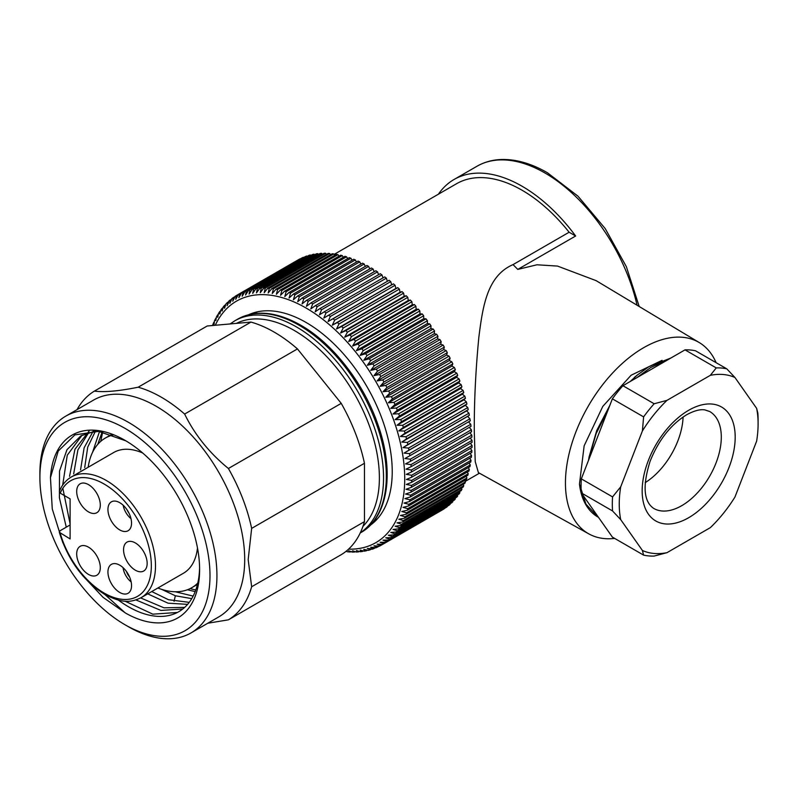 <?xml version="1.0" encoding="UTF-8"?>
<svg xmlns="http://www.w3.org/2000/svg" width="798" height="798" viewBox="0 0 798 798"><rect width="100%" height="100%" fill="white"/><g stroke="black" fill="none" stroke-linecap="round" stroke-linejoin="round"><path stroke-width="1.2" d="M250.971 322.083L207.201 325.993L94.383 391.12C104.508 392.397 119.092 391.09 138.154 387.21L250.971 322.083A132.548 76.528 -120 0 1 297.454 348.916L341.225 403.369A132.548 76.528 -120 0 1 364.457 463.269L364.457 521.633A132.548 76.528 60 0 1 341.225 554.69L228.408 619.827L207.789 623.238M364.457 521.633L251.649 586.759L248.178 559.588L251.649 528.396L364.457 463.269M251.649 528.396A132.548 76.528 -120 0 0 228.408 468.496L341.225 403.369M138.154 387.21A132.548 76.528 -120 0 1 184.637 414.052C194.762 434.77 209.345 452.925 228.408 468.496M94.383 391.12A132.548 76.528 -120 0 0 77.017 409.643M65.825 416.107A125.186 72.279 -120 0 1 162.293 449.643A125.186 72.279 -120 0 1 216.936 575.617A125.186 72.279 60 0 1 191.011 632.924L218.782 616.894A125.186 72.279 60 0 0 244.707 559.588A125.186 72.279 -120 0 0 190.064 433.603A125.186 72.279 -120 0 0 93.595 400.067L65.825 416.107A125.186 72.279 -120 0 0 39.9 473.414L39.9 477.413A120.269 69.436 -120 0 1 124.947 428.317A120.269 69.436 -120 0 1 209.994 575.617A120.269 69.436 60 0 1 124.947 624.714A120.269 69.436 60 0 1 39.9 477.413M62.843 542.76L52.259 508.944L50.454 477.633A105.595 60.967 60 0 1 124.947 440.296A105.595 60.967 60 0 1 199.61 569.622A105.595 60.967 60 0 1 125.416 613.004M125.416 612.974L103.112 597.393L82.513 575.438M118.323 600.066A100.688 58.134 60 0 0 178.762 611.707A100.688 58.134 60 0 0 199.53 569.523L199.59 567.577M125.914 440.865L98.553 431.369L74.922 434.87L58.214 451.06L50.454 477.633M82.064 435.209L67.261 455.229L62.683 485.104M62.833 488.276L70.104 523.887M124.987 601.153L152.837 614.171L177.016 612.495M184.687 607.368L163.999 607.827L140.667 597.931M73.675 473.902L77.895 449.902L88.787 432.446M189.246 602.35L168.468 599.717L151.74 591.537M84.708 467.538L87.72 447.149L95.471 431.1M193.156 596.106L175.291 591.757M97.785 444.336L102.164 431.918M146.553 593.323L168.059 603.188L187.62 604.355M161.495 589.303L175.341 595.757L191.749 598.63M187.46 589.742L195.171 591.627M195.809 589.931A100.688 58.134 60 0 1 190.124 588.585M135.969 599.946L160.947 610.44L182.782 608.984M191.011 632.924A125.186 72.279 60 0 1 128.418 626.719L124.947 624.714M251.649 586.759A132.548 76.528 60 0 1 228.408 619.827M184.637 414.052L297.454 348.916M93.276 431.02L84.119 447.818L80.558 469.932M89.067 431.139L74.962 449.224L69.526 476.306M66.264 527.169L59.401 497.812L59.521 471.059L66.962 449.723L80.807 435.908L95.181 431.08M104.827 594.46L125.027 612.724M99.511 431.499L92.548 452.356M100.757 441.354L102.673 432.007M88.169 467.259A86.403 49.885 60 0 1 105.346 438.062A86.403 49.885 60 0 1 113.186 434.95M197.784 583.089A86.403 49.885 60 0 1 191.749 587.717A86.403 49.885 60 0 1 157.884 587.996M59.381 491.289C62.025 484.865 66.015 480.097 71.351 476.975L113.695 452.516A69.705 40.249 60 0 1 142.643 452.975M197.485 547.967A69.705 40.249 60 0 1 183.4 573.263L141.056 597.712A69.705 40.249 60 0 0 141.056 517.214A69.705 40.249 60 0 0 71.351 476.975M60.219 533.234A66.763 38.543 -120 0 0 132.658 598.44A66.763 38.543 -120 0 0 132.658 511.588A66.763 38.543 -120 0 0 60.219 493.154L70.104 498.86L70.104 538.939L59.301 532.266L60.069 530.75L70.104 524.954M60.219 493.154L59.311 491.458M88.498 574.42A16.688 9.636 -120 0 0 96.847 575.238A16.688 9.636 -120 0 0 99.401 561.872A16.688 9.636 -120 0 0 88.498 547.159A16.688 9.636 -120 0 0 80.149 546.331A16.688 9.636 -120 0 0 77.596 559.707A16.688 9.636 -120 0 0 88.498 574.42M88.498 511.887A16.688 9.636 -120 0 0 96.847 512.715A16.688 9.636 -120 0 0 99.401 499.339A16.688 9.636 -120 0 0 88.498 484.635A16.688 9.636 -120 0 0 80.149 483.807A16.688 9.636 -120 0 0 77.596 497.184A16.688 9.636 -120 0 0 88.498 511.887M119.74 529.922A16.688 9.636 -120 0 0 128.079 530.75A16.688 9.636 -120 0 0 130.643 517.373A16.688 9.636 -120 0 0 119.74 502.67A16.688 9.636 -120 0 0 111.391 501.842A16.688 9.636 -120 0 0 108.837 515.219A16.688 9.636 -120 0 0 119.74 529.922M135.361 570.211A16.688 9.636 -120 0 0 143.7 571.029A16.688 9.636 -120 0 0 146.263 557.662A16.688 9.636 -120 0 0 135.361 542.949A16.688 9.636 -120 0 0 127.012 542.121A16.688 9.636 -120 0 0 124.458 555.498A16.688 9.636 -120 0 0 135.361 570.211M119.74 592.455A16.688 9.636 -120 0 0 128.079 593.283A16.688 9.636 -120 0 0 130.643 579.907A16.688 9.636 -120 0 0 119.74 565.193A16.688 9.636 -120 0 0 111.391 564.366A16.688 9.636 -120 0 0 108.837 577.742A16.688 9.636 -120 0 0 119.74 592.455M126.453 571.488A10.304 5.955 -120 0 0 129.625 577.074M123.062 567.667A14.234 8.219 -120 0 0 131.151 581.932M127.032 509.792A10.304 5.955 -120 0 0 128.897 512.994M123.171 505.234A14.234 8.219 -120 0 0 130.972 518.62M362.97 526.341A120.269 69.436 -120 0 0 370.182 428.077A120.269 69.436 -120 0 0 294.342 330.512A120.269 69.436 60 0 0 236.398 323.38M252.966 313.814A120.269 69.436 60 0 1 257.983 311.709M377.504 518.71A120.269 69.436 60 0 1 373.165 522.012M248.737 314.681A121.745 70.294 60 0 1 306.143 322.502A121.745 70.294 -120 0 1 384.736 426.711A121.745 70.294 -120 0 1 370.292 525.234M346.063 551.308L347.798 551.817M351.479 551.538L349.055 551.528L348.686 550.75L352.058 552.056M355.499 551.647L353.674 552.016L352.596 550.78L356.257 552.026M359.439 551.508L357.574 551.857L356.417 550.57L360.377 551.727M363.27 551.119L361.384 551.438L360.147 550.111L364.407 551.159M367.01 550.48L365.085 550.78L363.778 549.403L368.337 550.311M370.96 549.403L369.903 549.902M370.631 549.583L367.289 548.455L372.836 548.904M374.761 548.096L373.624 548.695M374.142 548.445L370.691 547.268L376.277 547.618M378.541 546.48L377.534 547.069L373.973 545.842L379.579 546.081A144.328 83.331 -120 0 0 380.616 545.543M441.194 510.57L380.786 545.443L377.125 544.176L382.751 544.316A144.328 83.331 -120 0 0 383.918 543.588L380.137 542.281L385.793 542.301A144.328 83.331 -120 0 0 386.89 541.483L383.02 540.156L388.676 540.056A144.328 83.331 -120 0 0 389.723 539.159L385.743 537.802L391.419 537.583A144.328 83.331 -120 0 0 392.407 536.595L388.327 535.229L394.003 534.889A144.328 83.331 -120 0 0 394.93 533.822L390.751 532.436L396.426 531.977A144.328 83.331 -120 0 0 397.294 530.83L393.015 529.443L398.681 528.855A144.328 83.331 -120 0 0 399.489 527.618L395.11 526.231L400.776 525.513A144.328 83.331 -120 0 0 401.514 524.206L397.035 522.83L402.691 521.982A144.328 83.331 -120 0 0 403.359 520.595L398.801 519.239L404.426 518.251A144.328 83.331 -120 0 0 405.035 516.795L400.377 515.458L405.983 514.331A144.328 83.331 -120 0 0 406.521 512.805L401.783 511.498L407.359 510.231A144.328 83.331 -120 0 0 407.828 508.645L403 507.368L408.546 505.962A144.328 83.331 -120 0 0 408.945 504.316L404.037 503.069L409.544 501.533A144.328 83.331 -120 0 0 409.873 499.817L404.885 498.62L410.352 496.945A144.328 83.331 -120 0 0 410.611 495.179L405.554 494.032L410.97 492.206A144.328 83.331 -120 0 0 411.15 490.391L406.022 489.294L411.389 487.329A144.328 83.331 -120 0 0 411.499 485.463L406.312 484.436L411.628 482.331A144.328 83.331 -120 0 0 411.658 480.416L406.401 479.458L411.658 477.214A144.328 83.331 -120 0 0 411.628 475.259L406.312 474.361L411.499 471.977A144.328 83.331 -120 0 0 411.389 469.992L406.022 469.174L411.15 466.65A144.328 83.331 -120 0 0 410.97 464.626L405.554 463.897L410.611 461.234A144.328 83.331 -120 0 0 410.352 459.179L404.885 458.531L409.873 455.738A144.328 83.331 -120 0 0 409.544 453.653L404.037 453.104L408.945 450.172A144.328 83.331 -120 0 0 408.546 448.067L403 447.608L407.828 444.556A144.328 83.331 -120 0 0 407.359 442.421L401.783 442.072L406.521 438.88A144.328 83.331 -120 0 0 405.983 436.745L400.377 436.496L405.035 433.184A144.328 83.331 -120 0 0 404.426 431.03L398.801 430.88L403.359 427.449A144.328 83.331 -120 0 0 402.691 425.284L397.035 425.264L401.514 421.703A144.328 83.331 -120 0 0 400.776 419.539L395.11 419.628L399.489 415.958A144.328 83.331 -120 0 0 398.681 413.793L393.015 414.002L397.294 410.212A144.328 83.331 -120 0 0 396.426 408.057L390.751 408.386L394.93 404.496A144.328 83.331 -120 0 0 394.003 402.352L388.327 402.8L392.407 398.801A144.328 83.331 -120 0 0 391.419 396.666L385.743 397.254L389.723 393.145A144.328 83.331 -120 0 0 388.676 391.03L383.02 391.748L386.89 387.549A144.328 83.331 -120 0 0 385.793 385.454L380.137 386.302L383.918 382.003A144.328 83.331 -120 0 0 382.751 379.938L377.125 380.925L380.786 376.536A144.328 83.331 -120 0 0 379.579 374.501L373.973 375.619L377.534 371.15A144.328 83.331 -120 0 0 376.277 369.145L370.691 370.402L374.142 365.863A144.328 83.331 -120 0 0 372.836 363.898L367.289 365.284L370.631 360.666A144.328 83.331 -120 0 0 369.284 358.741L363.778 360.277L367.01 355.589A144.328 83.331 -120 0 0 365.614 353.714L360.147 355.389L363.27 350.641A144.328 83.331 -120 0 0 361.843 348.806L356.417 350.621L359.439 345.813A144.328 83.331 -120 0 0 357.963 344.038L352.596 345.993L355.499 341.135A144.328 83.331 -120 0 0 354.003 339.409L348.686 341.504L351.479 336.606A144.328 83.331 -120 0 0 349.953 334.941L344.696 337.175L347.379 332.227A144.328 83.331 -120 0 0 345.823 330.621L340.626 333.005L343.21 328.018A144.328 83.331 -120 0 0 341.624 326.482L336.497 328.995L338.98 323.988A144.328 83.331 -120 0 0 337.364 322.522L332.307 325.165L334.681 320.138A144.328 83.331 -120 0 0 333.055 318.741L328.068 321.524L330.342 316.487A144.328 83.331 -120 0 0 328.706 315.16L323.798 318.073L325.973 313.016A144.328 83.331 -120 0 0 324.307 311.769L319.479 314.821L321.554 309.764A144.328 83.331 -120 0 0 319.888 308.587L315.15 311.769L317.125 306.711A144.328 83.331 -120 0 0 315.449 305.624L310.791 308.926L312.676 303.878A144.328 83.331 -120 0 0 311.001 302.871L306.432 306.302L308.228 301.265L368.626 266.392A144.328 83.331 60 0 0 366.95 265.465L306.552 300.337L302.073 303.888L303.779 298.881L364.177 264.008A144.328 83.331 60 0 0 362.501 263.17L302.103 298.043L297.724 301.704L299.34 296.726L359.738 261.854A144.328 83.331 60 0 0 358.073 261.096L297.674 295.968L293.385 299.749L294.921 294.801L355.319 259.929A144.328 83.331 60 0 0 353.664 259.27L293.265 294.133L289.076 298.033L290.532 293.115L350.93 258.243A144.328 83.331 60 0 0 349.285 257.674L288.886 292.547L284.796 296.547L286.173 291.669L346.571 256.806A144.328 83.331 60 0 0 344.945 256.318L284.547 291.19L280.557 295.29L281.864 290.472L342.262 255.599A144.328 83.331 60 0 0 340.656 255.22L280.258 290.083L276.367 294.282L277.604 289.524L338.003 254.652A144.328 83.331 60 0 0 336.417 254.353L276.018 289.225L272.238 293.514L273.405 288.816L333.813 253.944A144.328 83.331 60 0 0 332.247 253.744L271.849 288.617L268.178 292.996L269.285 288.367L329.684 253.495A144.328 83.331 60 0 0 328.148 253.385L267.749 288.258L264.188 292.716L265.235 288.158L325.634 253.285A144.328 83.331 60 0 0 324.128 253.275L263.729 288.148L260.268 292.686L261.265 288.208L321.664 253.335A144.328 83.331 60 0 0 320.197 253.415L259.799 288.287L256.447 292.906L257.395 288.507L317.794 253.634A144.328 83.331 60 0 0 316.357 253.804L255.959 288.676L252.717 293.365L253.614 289.056L314.013 254.183A144.328 83.331 60 0 0 312.626 254.452L252.218 289.325L249.096 294.073L249.944 289.844L310.342 254.981A144.328 83.331 60 0 0 308.996 255.34L248.597 290.213L245.575 295.021L246.392 290.891L306.791 256.018A144.328 83.331 60 0 0 305.484 256.477L245.086 291.35L242.173 296.208L242.961 292.178L303.36 257.305A144.328 83.331 60 0 0 302.103 257.854L241.694 292.726L238.891 297.634L239.649 293.714L300.048 258.841A144.328 83.331 60 0 0 298.841 259.48L238.442 294.352L235.739 299.3L236.477 295.489L238.432 294.362A144.328 83.331 60 0 1 239.649 293.714M310.841 255.48L310.342 254.981M314.602 254.821L314.013 254.183M318.472 254.412L317.794 253.634M322.432 254.253L321.664 253.335M326.472 254.353L325.634 253.285M330.581 254.712L329.684 253.495M334.771 255.31L333.813 253.944M339.01 256.168L338.003 254.652M343.31 257.265L342.262 255.599M347.649 258.612L346.571 256.806M352.028 260.208L350.93 258.243M356.437 262.043L355.319 259.929M360.866 264.118L359.738 261.854M365.304 266.422L364.177 264.008M369.743 268.956L368.626 266.392M311.001 302.871L371.399 267.998A144.328 83.331 60 0 1 373.075 269.006L312.676 303.878M374.172 271.719L373.075 269.006M315.449 305.624L375.858 270.751A144.328 83.331 60 0 1 377.524 271.839L317.125 306.711M378.591 274.702L377.524 271.839M319.888 308.587L380.297 273.714A144.328 83.331 60 0 1 381.963 274.891L321.554 309.764M382.99 277.894L381.963 274.891M324.307 311.769L384.716 276.896A144.328 83.331 60 0 1 386.372 278.153L325.973 313.016M387.349 281.295L386.372 278.153M328.706 315.16L389.105 280.288A144.328 83.331 60 0 1 390.751 281.614L330.342 316.487M409.873 455.738L470.271 420.865A144.328 83.331 60 0 0 469.942 418.78L467.618 416.396L469.344 415.299A144.328 83.331 60 0 0 468.945 413.194L466.581 410.9L468.226 409.683A144.328 83.331 60 0 0 467.758 407.559L465.364 405.364L466.92 404.017A144.328 83.331 60 0 0 466.381 401.873L463.957 399.778L465.434 398.312A144.328 83.331 60 0 0 464.825 396.157L462.381 394.172L463.758 392.576A144.328 83.331 60 0 0 463.089 390.421L460.616 388.556L461.912 386.831A144.328 83.331 60 0 0 461.174 384.666L458.69 382.92L459.887 381.085A144.328 83.331 60 0 0 459.079 378.92L456.596 377.294L457.693 375.349A144.328 83.331 60 0 0 456.825 373.185L454.331 371.678L455.329 369.624A144.328 83.331 60 0 0 454.401 367.479L451.907 366.092L452.805 363.928A144.328 83.331 60 0 0 451.818 361.793L449.324 360.546L450.132 358.272A144.328 83.331 60 0 0 449.075 356.157L446.601 355.04L447.289 352.676A144.328 83.331 60 0 0 446.192 350.581L443.718 349.594L444.316 347.13A144.328 83.331 60 0 0 443.149 345.065L440.705 344.217L441.194 341.664A144.328 83.331 60 0 0 439.977 339.629L437.553 338.911L437.932 336.277A144.328 83.331 60 0 0 436.676 334.282L434.272 333.694L434.541 330.99A144.328 83.331 60 0 0 433.234 329.025L430.87 328.577L431.03 325.803A144.328 83.331 60 0 0 429.683 323.878L427.359 323.569L427.409 320.726A144.328 83.331 60 0 0 426.012 318.841L423.728 318.681L423.668 315.769A144.328 83.331 60 0 0 422.242 313.933L419.997 313.913L419.838 310.941A144.328 83.331 60 0 0 418.361 309.165L416.177 309.285L415.908 306.262A144.328 83.331 60 0 0 414.401 304.537L412.267 304.796L411.888 301.734A144.328 83.331 60 0 0 410.352 300.068L408.277 300.467L407.788 297.355A144.328 83.331 60 0 0 406.222 295.749L404.207 296.287L403.608 293.155A144.328 83.331 60 0 0 402.022 291.609L400.077 292.287L399.379 289.115A144.328 83.331 60 0 0 397.763 287.649L395.888 288.457L395.09 285.265A144.328 83.331 60 0 0 393.454 283.869L391.648 284.816L390.751 281.614M410.611 461.234L471.01 426.361A144.328 83.331 60 0 0 470.75 424.307L468.516 421.883M411.15 466.65L471.548 431.778A144.328 83.331 60 0 0 471.369 429.753L469.284 427.359M411.499 471.977L471.907 437.114A144.328 83.331 60 0 0 471.798 435.119L469.852 432.765M411.658 477.214L472.057 442.341A144.328 83.331 60 0 0 472.027 440.386L470.221 438.082M411.628 482.331L472.027 447.459A144.328 83.331 60 0 0 472.057 445.543L470.401 443.299M411.389 487.329L471.798 452.466A144.328 83.331 60 0 0 471.907 450.591L470.371 448.416M410.97 492.206L471.369 457.334A144.328 83.331 60 0 0 471.548 455.518L470.152 453.414M410.352 496.945L470.75 462.072A144.328 83.331 60 0 0 471.01 460.306L469.733 458.281M409.544 501.533L469.942 466.66A144.328 83.331 60 0 0 470.271 464.945L469.114 463.01M408.546 505.962L468.945 471.089A144.328 83.331 60 0 0 469.344 469.443L468.306 467.598M407.359 510.231L467.758 475.359A144.328 83.331 60 0 0 468.226 473.773L467.309 472.037M405.983 514.331L466.381 479.458A144.328 83.331 60 0 0 466.92 477.932L466.112 476.306M404.426 518.251L464.825 483.379A144.328 83.331 60 0 0 465.434 481.922L464.725 480.416M402.691 521.982L463.089 487.109A144.328 83.331 60 0 0 463.758 485.723L463.159 484.336M400.776 525.513L461.174 490.64A144.328 83.331 60 0 0 461.912 489.334L461.404 488.077M398.681 528.855L459.079 493.982A144.328 83.331 60 0 0 459.887 492.745L459.468 491.628M396.426 531.977L456.825 497.104A144.328 83.331 60 0 0 457.693 495.957L457.364 494.969M394.003 534.889L454.401 500.017A144.328 83.331 60 0 0 455.329 498.95L455.069 498.122M391.419 537.583L451.818 502.72A144.328 83.331 60 0 0 452.805 501.723L452.616 501.054M388.676 540.056L449.075 505.184A144.328 83.331 60 0 0 450.132 504.286L450.002 503.767M385.793 542.301L446.192 507.428A144.328 83.331 60 0 0 447.289 506.61L447.219 506.261M382.751 544.316L443.149 509.443A144.328 83.331 60 0 0 444.316 508.715L444.277 508.535M444.316 508.715L383.918 543.588M447.289 506.61L386.89 541.483M450.132 504.286L389.723 539.159M452.805 501.723L392.407 536.595M455.329 498.95L394.93 533.822M457.693 495.957L397.294 530.83M459.887 492.745L399.489 527.618M461.912 489.334L401.514 524.206M463.758 485.723L403.359 520.595M465.434 481.922L405.035 516.795M466.92 477.932L406.521 512.805M468.226 473.773L407.828 508.645M469.344 469.443L408.945 504.316M470.271 464.945L409.873 499.817M471.01 460.306L410.611 495.179M471.548 455.518L411.15 490.391M471.907 450.591L411.499 485.463M472.057 445.543L411.658 480.416M472.027 440.386L411.628 475.259M471.798 435.119L411.389 469.992M471.369 429.753L410.97 464.626M470.75 424.307L410.352 459.179M469.942 418.78L409.544 453.653M467.618 416.396L404.037 453.104M469.344 415.299L408.945 450.172M468.945 413.194L408.546 448.067M466.581 410.9L403 447.608M468.226 409.683L407.828 444.556M467.758 407.559L407.359 442.421M465.364 405.364L401.783 442.072M466.92 404.017L406.521 438.88M466.381 401.873L405.983 436.745M463.957 399.778L400.377 436.496M465.434 398.312L405.035 433.184M464.825 396.157L404.426 431.03M462.381 394.172L398.801 430.88M463.758 392.576L403.359 427.449M463.089 390.421L402.691 425.284M460.616 388.556L397.035 425.264M461.912 386.831L401.514 421.703M461.174 384.666L400.776 419.539M458.69 382.92L395.11 419.628M459.887 381.085L399.489 415.958M459.079 378.92L398.681 413.793M456.596 377.294L393.015 414.002M457.693 375.349L397.294 410.212M456.825 373.185L396.426 408.057M454.331 371.678L390.751 408.386M455.329 369.624L394.93 404.496M454.401 367.479L394.003 402.352M451.907 366.092L388.327 402.8M452.805 363.928L392.407 398.801M451.818 361.793L391.419 396.666M449.324 360.546L385.743 397.254M450.132 358.272L389.723 393.145M449.075 356.157L388.676 391.03M446.601 355.04L383.02 391.748M447.289 352.676L386.89 387.549M446.192 350.581L385.793 385.454M443.718 349.594L380.137 386.302M444.316 347.13L383.918 382.003M443.149 345.065L382.751 379.938M440.705 344.217L377.125 380.925M441.194 341.664L380.786 376.536M439.977 339.629L379.579 374.501M437.553 338.911L373.973 375.619M437.932 336.277L377.534 371.15M436.676 334.282L376.277 369.145M434.272 333.694L370.691 370.402M434.541 330.99L374.142 365.863M433.234 329.025L372.836 363.898M430.87 328.577L367.289 365.284M431.03 325.803L370.631 360.666M429.683 323.878L369.284 358.741M427.359 323.569L363.778 360.277M427.409 320.726L367.01 355.589M426.012 318.841L365.614 353.714M423.728 318.681L360.147 355.389M423.668 315.769L363.27 350.641M422.242 313.933L361.843 348.806M419.997 313.913L356.417 350.621M419.838 310.941L359.439 345.813M418.361 309.165L357.963 344.038M416.177 309.285L352.596 345.993M415.908 306.262L355.499 341.135M414.401 304.537L354.003 339.409M412.267 304.796L348.686 341.504M411.888 301.734L351.479 336.606M410.352 300.068L349.953 334.941M408.277 300.467L344.696 337.175M407.788 297.355L347.379 332.227M406.222 295.749L345.823 330.621M404.207 296.287L340.626 333.005M403.608 293.155L343.21 328.018M402.022 291.609L341.624 326.482M400.077 292.287L336.497 328.995M399.379 289.115L338.98 323.988M397.763 287.649L337.364 322.522M395.888 288.457L332.307 325.165M395.09 285.265L334.681 320.138M393.454 283.869L333.055 318.741M391.648 284.816L328.068 321.524M236.298 295.599A144.328 83.331 60 0 0 235.32 296.218L232.727 301.195L233.445 297.494L234.452 296.916M231.171 299.38L229.854 303.32L231.959 298.572M229.505 300.647L227.121 305.674L228.138 302.023M227.171 302.691L227.809 302.213M226.034 303.829L224.537 308.247L224.088 306.133L225.226 304.906M223.34 306.811L222.123 311.03L221.664 309.016L222.692 307.888M220.827 310.023L219.859 314.033L219.41 312.118L220.258 311.13M218.512 313.434L217.754 317.235L217.226 316.297L218.014 314.582M216.388 317.055L215.829 320.636L215.3 319.769L215.969 318.222M214.463 320.876L214.073 324.237L213.555 323.429L214.113 322.053M212.737 324.866L212.547 325.514M334.123 254.402L456.516 183.739A131.072 75.67 60 0 1 522.052 190.223A131.072 75.67 -120 0 1 569.124 232.238L513.034 264.617C486.9 275.879 482.72 307.05 478.85 337.205C475.648 370.382 474.132 401.933 474.281 431.848L475.229 461.613L478.401 472.616L588.874 533.902A110.453 63.77 -60 0 1 565.443 483.029A110.453 63.77 -60 0 1 614.021 371.499A110.453 63.77 -60 0 1 699.317 342.601A110.453 63.77 -60 0 1 716.105 362.671M569.124 232.238L575.637 235.999L517.782 269.395L513.034 264.617M575.637 235.999A135.979 78.513 -120 0 0 522.052 186.223A135.979 78.513 60 0 0 454.062 179.48A135.979 78.513 60 0 0 438.411 194.183M699.317 342.601L596.146 280.657L557.543 266.083L536.964 264.786L517.782 269.395M614.65 538.411A110.453 63.77 -60 0 1 588.874 533.902M579.468 484.077A91.311 52.718 120 0 0 597.892 517.014L585.941 504.117L579.468 484.077L584.146 445.823L602.799 406.401L631.108 375.24L662.061 360.337M670.899 358.013L649.073 366.571L637.393 374.98L630.191 381.514M608.435 408.965L596.116 433.653L588.774 459.109M589.203 456.566L596.734 430.501L609.792 405.474M620.714 486.82A98.184 56.688 120 0 0 620.714 519.628L642.4 550.46L643.607 555.129L612.365 537.084L581.323 492.915L612.565 510.959A103.092 59.521 120 0 1 612.565 496.895L620.714 486.82L642.4 430.95L643.607 416.875A103.092 59.521 120 0 1 654.16 403.758L666.998 400.347L710.35 375.319L716.255 367.908L685.013 349.863L622.919 385.713A103.092 59.521 120 0 0 612.365 398.84L643.607 416.875M612.365 398.84L581.323 478.86A103.092 59.521 120 0 0 581.323 492.915M642.4 550.46A98.184 56.688 120 0 0 666.998 552.665L710.35 527.628A98.184 56.688 120 0 0 734.958 497.024L756.634 441.154A98.184 56.688 120 0 0 758.1 423.908A98.184 56.688 120 0 0 756.634 408.357L734.958 377.514L726.798 368.846L695.557 350.811A103.092 59.521 120 0 0 685.013 349.863M756.634 408.357L757.841 413.015A103.092 59.521 120 0 1 758.1 419.898L758.1 423.908M734.958 377.514A98.184 56.688 120 0 0 710.35 375.319M666.998 400.347A98.184 56.688 120 0 0 642.4 430.95M592.854 449.144L603.567 421.524M637.013 377.574L650.689 367.509L667.188 360.157M645.193 482.64A55.96 32.309 120 0 0 683.088 417.015M726.798 368.846A103.092 59.521 120 0 0 716.255 367.908M622.919 385.713L654.16 403.758M643.607 555.129A103.092 59.521 120 0 0 654.16 556.066L666.998 552.665M620.714 519.628L612.565 510.959M581.323 478.86L612.565 496.895M175.341 595.747L174.084 601.323M360.307 532.815A123.221 71.142 -120 0 0 376.277 433.374A123.221 71.142 -120 0 0 296.427 326.911A123.221 71.142 60 0 0 234.812 320.806L237.595 319.2A123.221 71.142 60 0 1 299.2 325.305A123.221 71.142 -120 0 1 379.698 433.883A123.221 71.142 -120 0 1 360.806 532.625L360.237 532.954M215.29 325.265A139.421 80.498 60 0 1 306.143 308.068A139.421 80.498 -120 0 1 402.302 452.306A139.421 80.498 -120 0 1 348.566 549.154M306.552 300.337A144.328 83.331 60 0 1 308.228 301.265M302.103 298.043A144.328 83.331 60 0 1 303.779 298.881M297.674 295.968A144.328 83.331 60 0 1 299.34 296.726M293.265 294.133A144.328 83.331 60 0 1 294.921 294.801M288.886 292.547A144.328 83.331 60 0 1 290.532 293.115M284.547 291.19A144.328 83.331 60 0 1 286.173 291.669M280.258 290.083A144.328 83.331 60 0 1 281.864 290.472M276.018 289.225A144.328 83.331 60 0 1 277.604 289.524M271.849 288.617A144.328 83.331 60 0 1 273.405 288.816M267.749 288.258A144.328 83.331 60 0 1 269.285 288.367M263.729 288.148A144.328 83.331 60 0 1 265.235 288.158M259.799 288.287A144.328 83.331 60 0 1 261.265 288.208M255.959 288.676A144.328 83.331 60 0 1 257.395 288.507M252.218 289.325A144.328 83.331 60 0 1 253.614 289.056M248.597 290.213A144.328 83.331 60 0 1 249.944 289.844M245.086 291.35A144.328 83.331 60 0 1 246.392 290.891M241.694 292.726A144.328 83.331 60 0 1 242.961 292.178M637.043 305.215A135.979 78.513 -120 0 0 544.964 172.996A135.979 78.513 60 0 0 476.975 166.253L454.062 179.48M688.674 410.282A65.785 37.975 -60 0 1 735.187 437.134A65.785 37.975 -60 0 1 688.674 517.702A65.785 37.975 -60 0 1 642.161 490.84A65.785 37.975 -60 0 1 688.674 410.282M681.731 505.673A55.96 32.309 -60 0 1 653.752 508.446C643.647 501.553 642.42 485.832 650.091 461.294C658.629 440.017 670.819 424.516 686.639 414.77C694.14 410.701 700.225 409.085 704.903 409.913L709.711 411.519A55.96 32.309 -60 0 1 718.29 456.356A55.96 32.309 -60 0 1 681.731 505.673M105.346 438.062L111.67 434.411M191.749 587.717L197.465 584.415M59.341 532.406C67.91 559.817 82.872 580.385 104.229 594.111C123.141 604.156 131.59 602.131 141.056 597.712M237.595 319.2C255.54 309.574 276.567 311.559 300.676 325.155C333.055 343.479 364.247 383.888 378.222 425.444C394.771 472.346 387.998 517.613 360.806 532.625M234.812 320.806L230.123 323.938M347.629 551.807L350.292 551.997M351.898 552.056L354.422 552.076M356.108 552.036L358.472 551.907M360.237 551.747L362.442 551.468M364.287 551.179L366.322 550.79M368.237 550.341L370.102 549.842M372.077 549.233L373.773 548.635M375.798 547.847L377.324 547.179M379.389 546.181L380.736 545.473M236.427 295.519L235.131 296.327M233.235 297.624L231.909 298.612M230.203 299.968L228.836 301.145M227.33 302.542L225.954 303.908M224.617 305.345L223.25 306.911M222.083 308.367L220.747 310.143M219.729 311.589L218.423 313.574M217.555 315.011L216.308 317.205M215.56 318.621L214.383 321.025M213.754 322.422L212.667 325.035M479.448 473.194L465.194 481.423M476.975 166.253C484.266 162.074 492.376 159.829 501.304 159.5C515.997 159.091 531.378 163.51 547.418 172.747L578.011 196.198L605.243 228.627L626.36 266.692L639.188 306.502M637.383 374.95L634.34 377.474M588.485 460.466L589.153 456.576"/></g></svg>
